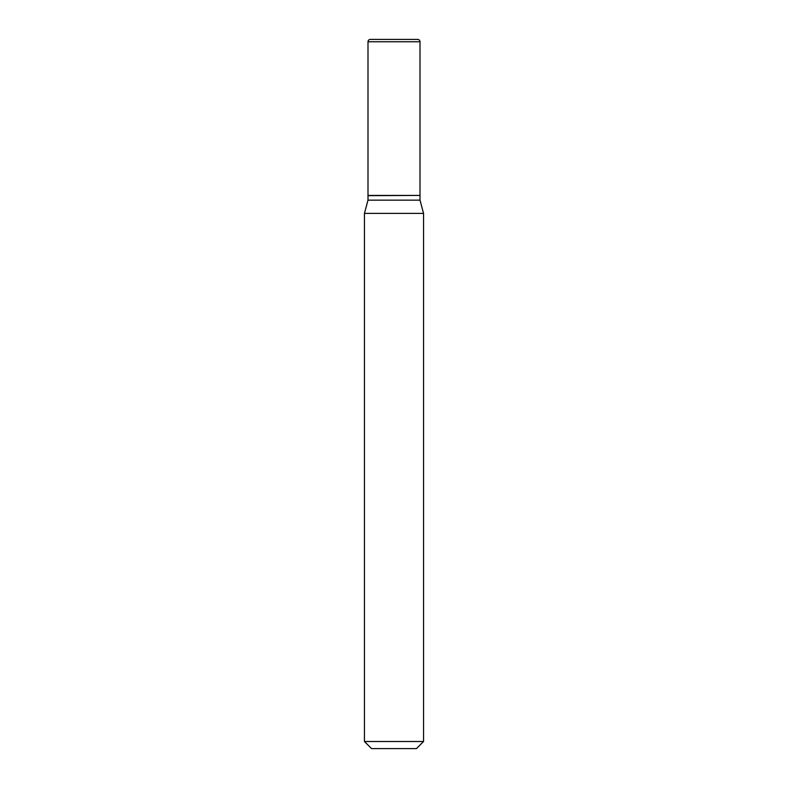 <?xml version="1.0" encoding="UTF-8"?>
<svg xmlns="http://www.w3.org/2000/svg" width="788" height="788" viewBox="0 0 788 788"><rect width="100%" height="100%" fill="white"/><g stroke="black" fill="none" stroke-linecap="round" stroke-linejoin="round"><path stroke-width="1.18" d="M420.004 41.764A2.364 2.364 0 0 0 417.64 39.4L370.36 39.4A2.364 2.364 0 0 0 367.996 41.764L367.996 195.424L420.004 195.424L420.004 41.764L367.996 41.764M419.768 195.424L367.996 195.66L367.996 200.152L364.45 213.39L364.45 741.508L423.55 741.508L416.458 748.6L371.542 748.6L364.45 741.508M420.004 195.66L420.004 200.152L367.996 200.152M420.004 200.152L423.55 213.39L364.45 213.39M423.55 213.39L423.55 741.508"/></g></svg>
